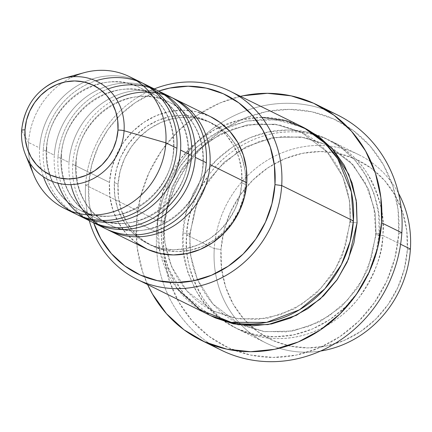 <?xml version="1.0" encoding="UTF-8"?>
<svg xmlns="http://www.w3.org/2000/svg" width="432" height="432" viewBox="0 0 432 432"><rect width="100%" height="100%" fill="white"/><g stroke="black" fill="none" stroke-linecap="round" stroke-linejoin="round"><path stroke-width="0.32" stroke-dasharray="2.16 1.62" d="M65.858 77.733A54.821 50.463 -63.7 0 0 21.627 130.502A54.821 50.463 116.3 0 1 63.104 78.403M75.773 163.372A68.213 62.791 -63.7 0 0 114.264 226.859A68.213 62.791 -63.7 0 0 203.256 163.685A68.213 62.791 116.3 0 1 114.264 226.859A68.213 62.791 116.3 0 1 75.773 163.372A68.213 62.791 116.3 0 1 164.759 100.197A68.213 62.791 116.3 0 1 203.256 163.685A68.213 62.791 -63.7 0 0 164.759 100.197A68.213 62.791 -63.7 0 0 75.773 163.372M61.063 156.114A68.213 62.791 -63.7 0 0 99.56 219.596A68.213 62.791 -63.7 0 0 188.546 156.427A68.213 62.791 116.3 0 1 99.56 219.596A68.213 62.791 116.3 0 1 61.063 156.114A68.213 62.791 116.3 0 1 150.05 92.939A68.213 62.791 116.3 0 1 188.546 156.427A68.213 62.791 -63.7 0 0 150.05 92.939A68.213 62.791 -63.7 0 0 61.063 156.114M46.354 148.851A68.213 62.791 -63.7 0 0 84.85 212.339A68.213 62.791 -63.7 0 0 173.837 149.164A68.213 62.791 116.3 0 1 84.85 212.339A68.213 62.791 116.3 0 1 46.354 148.851A68.213 62.791 116.3 0 1 135.346 85.682A68.213 62.791 116.3 0 1 173.837 149.164A68.213 62.791 -63.7 0 0 135.346 85.682A68.213 62.791 -63.7 0 0 46.354 148.851M410.4 249.064L407.333 249.961A99.7 91.773 -63.7 0 0 335.902 152.939A99.7 91.773 -63.7 0 0 221.011 249.507L214.272 248.584A104.944 96.601 116.3 0 1 291.173 149.564A104.944 96.601 116.3 0 1 398.498 193.244A104.944 96.601 -63.7 0 0 358.781 154.721A104.944 96.601 -63.7 0 0 214.272 248.584L186.694 234.976A5.249 0.842 -176.3 0 0 190.091 234.419A5.249 0.842 -176.3 0 0 189.756 234.079L190.571 255.193L197.305 279.342L212.841 303.907L238.793 323.708L264.859 331.69L293.036 331.015L319.615 321.872L341.615 306.461L357.707 287.815L368.086 268.607L376.078 234.538A5.249 0.842 -176.3 0 0 382.822 235.456C382.968 253.422 375.095 274.082 359.197 297.427C342.716 319.588 311.337 339.071 278.073 338.58C244.755 338.904 215.908 319.275 202.295 297.038C189.421 273.623 184.221 252.936 186.694 234.976A104.944 96.601 116.3 0 1 331.204 141.107A104.944 96.601 116.3 0 1 382.822 235.456L400.599 244.231L382.822 235.456A104.944 96.601 116.3 0 1 238.307 329.319A104.944 96.601 116.3 0 1 186.694 234.976L214.272 248.584A104.944 96.601 -63.7 0 0 265.885 342.932A104.944 96.601 -63.7 0 0 320.625 351.027A104.944 96.601 116.3 0 1 214.272 248.584L221.011 249.507L224.041 230.353L230.531 211.945L240.241 194.989L252.79 180.139L267.694 167.962L284.391 158.927L302.227 153.382L320.522 151.54L338.575 153.468L355.693 159.1L371.212 168.215L384.539 180.457L395.161 195.367L402.673 212.366L406.782 230.801L407.333 249.961L404.309 269.114L397.813 287.523L388.109 304.479L375.559 319.329L360.65 331.506L343.958 340.54L326.122 346.086L307.822 347.927L289.769 346L272.657 340.367L257.137 331.252L243.81 319.005L233.183 304.096L225.671 287.102L221.562 268.666L221.011 249.507A99.7 91.773 -63.7 0 0 250.555 325.852A99.7 91.773 -63.7 0 0 348.516 338.477A99.7 91.773 -63.7 0 0 407.333 249.961L410.4 249.064M301.79 126.587A104.944 96.601 -63.7 0 0 157.275 220.455A5.249 0.842 3.7 0 1 164.02 221.373L172.012 187.304L182.39 168.097L198.482 149.45L220.482 134.039L247.061 124.897L275.238 124.222L301.304 132.203L327.256 152.005L342.792 176.569L349.526 200.718L350.341 221.832A5.249 0.842 -176.3 0 0 357.08 222.75A5.249 0.842 3.7 0 1 350.341 221.832L349.526 200.718L342.792 176.569L327.256 152.005L301.304 132.203L275.238 124.222L247.061 124.897L220.482 134.039L198.482 149.45L182.39 168.097L172.012 187.304L164.02 221.373A5.249 0.842 3.7 0 1 164.349 221.713A5.249 0.842 3.7 0 1 160.952 222.269L161.53 242.438L165.861 261.846L173.767 279.736L184.95 295.429L198.979 308.318L210.73 315.684L184.334 294.727L168.583 269.168L161.762 244.156L160.952 222.269A5.249 0.842 -176.3 0 0 164.349 221.713A5.249 0.842 -176.3 0 0 164.02 221.373L164.83 242.487L171.563 266.636L187.105 291.2L213.052 311.008L239.117 318.983L267.295 318.314L293.873 309.172L315.873 293.755L331.965 275.108L342.344 255.901L350.341 221.832A5.249 0.842 3.7 0 1 350.012 221.492A5.249 0.842 3.7 0 1 353.403 220.936A5.249 0.842 -176.3 0 0 350.012 221.492A5.249 0.842 -176.3 0 0 350.341 221.832L342.344 255.901L331.965 275.108L315.873 293.755L293.873 309.172L267.295 318.314L239.117 318.983L213.052 311.008L187.105 291.2L171.563 266.636L164.83 242.487L164.02 221.373A5.249 0.842 -176.3 0 0 157.275 220.455L85.574 185.063L88.636 184.172A99.7 91.773 116.3 0 1 158.674 91.066L152.015 93.593L135.319 102.627L120.415 114.804L107.865 129.654L98.161 146.61L91.665 165.019L88.636 184.172L89.186 203.332L93.647 222.809A99.7 91.773 116.3 0 1 88.636 184.172L85.574 185.063A104.944 96.601 116.3 0 1 154.289 88.9A104.944 96.601 -63.7 0 0 85.574 185.063L157.275 220.455L160.007 252.407L177.206 288.673M337.3 114.858A131.182 120.755 -63.7 0 0 156.659 232.189L163.404 233.113A125.933 115.922 -63.7 0 0 273.056 357.437A125.933 115.922 -63.7 0 0 398.758 233.69L394.934 257.882L386.732 281.135L374.468 302.551L358.619 321.311L339.79 336.69L318.703 348.106L296.168 355.109L273.056 357.437L250.258 354.996L228.636 347.884L209.034 336.371L192.197 320.9L178.778 302.071L169.29 280.6L164.101 257.315L163.404 233.113L167.227 208.921L175.43 185.668L187.688 164.246L203.542 145.487L222.372 130.108L243.459 118.692L265.988 111.688L289.1 109.361L311.904 111.802L333.526 118.913L353.128 130.426L369.965 145.897L383.384 164.727L392.872 186.197L398.061 209.482L398.758 233.69L401.825 232.794L398.758 233.69A125.933 115.922 -63.7 0 0 289.1 109.361A125.933 115.922 -63.7 0 0 163.404 233.113L156.659 232.189A131.182 120.755 116.3 0 1 326.943 110.381M189.756 234.079A5.249 0.842 -176.3 0 0 183.017 233.161C180.544 251.122 185.744 271.809 198.617 295.223C212.231 317.461 241.078 337.09 274.396 336.766C307.66 337.257 339.039 317.774 355.52 295.612C371.417 272.268 379.291 251.608 379.145 233.642A5.249 0.842 -176.3 0 0 375.748 234.198A5.249 0.842 -176.3 0 0 376.078 234.538L368.086 268.607L357.707 287.815L341.615 306.461L319.615 321.872L293.036 331.015L264.859 331.69L238.793 323.708L212.841 303.907L197.305 279.342L190.571 255.193L189.756 234.079L197.753 200.011L208.132 180.803L224.224 162.157L246.224 146.74L272.803 137.597L300.98 136.928L327.046 144.904L352.998 164.711L368.534 189.275L375.268 213.419L376.078 234.538A5.249 0.842 3.7 0 1 375.748 234.198A5.249 0.842 3.7 0 1 379.145 233.642L378.567 213.473L374.236 194.065L366.331 176.175L355.147 160.483L341.118 147.587L324.783 137.997L306.769 132.068L287.766 130.037L268.504 131.976L249.728 137.813L232.157 147.323L216.464 160.142L203.256 175.775L193.039 193.622L186.203 212.998L183.017 233.161L183.595 253.33L187.92 272.732L195.826 290.628L207.009 306.32L221.038 319.21L237.379 328.806L255.393 334.73L274.396 336.766L293.657 334.827L312.433 328.99L330.005 319.475L345.697 306.661L358.906 291.028L369.122 273.175L375.959 253.8L379.145 233.642C381.618 215.676 376.412 194.989 363.544 171.574C349.931 149.337 321.079 129.708 287.766 130.037C254.502 129.546 223.123 149.029 206.636 171.191C190.744 194.535 182.866 215.19 183.017 233.161A5.249 0.842 3.7 0 1 189.756 234.079A5.249 0.842 3.7 0 1 190.091 234.419A5.249 0.842 3.7 0 1 186.694 234.976C186.543 217.004 194.422 196.349 210.314 173.005C226.8 150.844 258.179 131.36 291.443 131.852C324.756 131.522 353.608 151.151 367.222 173.389C380.09 196.803 385.29 217.49 382.822 235.456A5.249 0.842 3.7 0 1 376.078 234.538L375.268 213.419L368.534 189.275L352.998 164.711L327.046 144.904L300.98 136.928L272.803 137.597L246.224 146.74L224.224 162.157L208.132 180.803L197.753 200.011L189.756 234.079M170.186 96.746A73.462 67.624 -63.7 0 0 69.028 162.454L57.996 157.01A73.462 67.624 116.3 0 1 157.302 90.423M210.638 116.71A73.462 67.624 -63.7 0 0 109.474 182.417L72.706 164.268A73.462 67.624 116.3 0 1 172.012 97.686M118.055 184.243L114.377 182.428A68.213 62.791 116.3 0 1 208.31 121.414A68.213 62.791 116.3 0 1 241.866 182.741L245.543 184.556A68.213 62.791 -63.7 0 0 211.988 123.228A68.213 62.791 -63.7 0 0 118.055 184.243L120.128 171.137L124.573 158.544L131.215 146.945L139.801 136.782L149.996 128.45L161.422 122.267L173.626 118.471L186.143 117.212L198.499 118.535L210.206 122.386L220.828 128.623L229.943 137.003L237.211 147.204L242.352 158.83L245.165 171.445L245.543 184.556L243.47 197.662L239.026 210.254L232.384 221.854L223.798 232.016L213.602 240.349L202.176 246.532L189.972 250.322L177.455 251.586L165.105 250.263L153.392 246.413L142.776 240.176L133.655 231.795L126.387 221.594L121.246 209.968L118.433 197.354L118.055 184.243A68.213 62.791 -63.7 0 0 151.61 245.57A68.213 62.791 -63.7 0 0 245.543 184.556L241.866 182.741A68.213 62.791 116.3 0 1 147.933 243.756A68.213 62.791 116.3 0 1 114.377 182.428L118.055 184.243M211.329 344.623A131.182 120.755 116.3 0 1 156.659 232.189L136.436 222.21A131.182 120.755 116.3 0 1 240.494 96.336L219.829 103.027L197.861 114.912L178.249 130.934L161.735 150.476L148.964 172.789L140.422 197.008L136.436 222.21L156.659 232.189A131.182 120.755 -63.7 0 0 221.184 350.125M84.164 72.673A73.462 67.624 -63.7 0 0 28.582 142.49L21.627 130.502L28.582 142.49A73.462 67.624 116.3 0 1 73.04 76.734M140.773 82.226A73.462 67.624 -63.7 0 0 39.614 147.933L28.582 142.49L39.614 147.933A73.462 67.624 -63.7 0 0 75.746 213.975M155.477 89.489A73.462 67.624 -63.7 0 0 54.319 155.196L43.292 149.747A73.462 67.624 116.3 0 1 142.592 83.165M77.598 214.855A73.462 67.624 116.3 0 1 43.292 149.747L54.319 155.196A73.462 67.624 -63.7 0 0 90.455 221.238M30.191 163.555A73.462 67.624 116.3 0 1 28.582 142.49A73.462 67.624 -63.7 0 0 33.734 174.857M147.598 284.553A131.182 120.755 116.3 0 1 136.436 222.21L137.16 247.423L142.571 271.679L147.598 284.553M160.952 222.269L164.138 202.111L170.975 182.731L181.192 164.884L194.4 149.251L210.092 136.431L227.664 126.922L246.44 121.084L265.702 119.146L284.704 121.181L303.615 127.516L276.161 119.767L246.758 121.019L219.213 130.955L196.501 147.236L179.917 166.741L169.22 186.77L160.952 222.269M261.77 117.331L237.465 120.512L214.925 129.465L195.782 142.754L180.835 158.571L163.053 191.565L157.275 220.455A104.944 96.601 -63.7 0 0 208.894 314.804M89.262 220.649A104.944 96.601 116.3 0 1 85.574 185.063A104.944 96.601 -63.7 0 0 89.262 220.649M136.096 242.649L126.274 233.626L118.444 222.642L112.914 210.119L109.885 196.533L109.474 182.417L111.71 168.302L116.494 154.742L123.644 142.247L132.889 131.301L143.878 122.332L156.173 115.673L169.317 111.586L182.801 110.23L196.101 111.65L210.487 116.635M241.866 182.741L241.488 169.63L238.675 157.016L233.534 145.39L226.265 135.189L217.15 126.808L206.528 120.571L194.821 116.721L182.466 115.398L169.949 116.656L157.745 120.452L146.324 126.635L136.123 134.968L127.537 145.125L120.895 156.73L116.451 169.322L114.377 182.428L114.755 195.539L117.569 208.148L122.71 219.78L129.978 229.981L139.099 238.361L149.715 244.598L161.428 248.449L173.777 249.772L186.295 248.508L198.499 244.717L209.925 238.534L220.12 230.202L228.706 220.039L235.348 208.44L239.792 195.847L241.866 182.741M107.017 229.376A73.462 67.624 116.3 0 1 72.706 164.268L109.474 182.417A73.462 67.624 -63.7 0 0 145.611 248.459M92.308 222.113A73.462 67.624 116.3 0 1 57.996 157.01L69.028 162.454A73.462 67.624 -63.7 0 0 105.16 228.496M135.119 79.78A73.462 67.624 -63.7 0 0 39.614 147.933M43.292 149.747A73.462 67.624 116.3 0 1 95.801 80.843M149.828 87.037A73.462 67.624 -63.7 0 0 54.319 155.196M57.996 157.01A73.462 67.624 116.3 0 1 108.032 88.954M164.538 94.295A73.462 67.624 -63.7 0 0 69.028 162.454M76.102 163.701C75.449 191.819 86.519 212.155 109.323 224.699C147.199 245.808 201.787 210.427 202.921 163.361C203.58 135.238 192.505 114.901 169.706 102.357C131.825 81.248 77.236 116.629 76.102 163.701M61.398 156.438C60.739 184.561 71.809 204.892 94.613 217.436C132.494 238.55 187.078 203.17 188.212 156.098C188.87 127.975 177.8 107.644 154.996 95.099C117.115 73.991 62.532 109.366 61.398 156.438M46.688 149.18C46.03 177.304 57.105 197.635 79.904 210.179C117.785 231.293 172.373 195.912 173.507 148.84C174.161 120.717 163.091 100.386 140.287 87.842C102.411 66.728 47.822 102.109 46.688 149.18M190.091 234.403C187.24 272.187 207.225 308.626 238.793 323.708L242.19 325.291L263.579 331.463L286.13 331.895L308.524 326.538L329.416 315.689L347.566 299.986L361.859 280.357L371.444 257.98L375.748 234.209L373.955 207.43L365.261 182.714L350.347 161.935L330.367 146.637L327.046 144.904L305.516 137.705L282.577 136.453L259.627 141.248L238.091 151.81L219.316 167.508L204.487 187.369L194.54 210.141L190.091 234.403M350.006 221.503L345.557 245.765L335.61 268.542L320.782 288.403L302.006 304.101L280.471 314.663L257.521 319.459L234.581 318.206L213.052 311.008C181.483 295.925 161.503 259.481 164.349 221.702L168.804 197.44L178.751 174.663L193.579 154.807L212.35 139.109L233.885 128.542L256.835 123.746L279.779 124.999L301.304 132.203C332.872 147.28 352.858 183.724 350.006 221.503M211.988 123.228L208.31 121.414M358.781 154.721L331.204 141.107M265.885 342.932L238.307 329.319M151.61 245.57L147.933 243.756"/><path stroke-width="0.65" d="M73.04 76.734A73.462 67.624 116.3 0 1 129.74 76.783A73.462 67.624 116.3 0 1 165.872 142.825L124.076 130.75L165.872 142.825A73.462 67.624 -63.7 0 0 84.164 72.673L63.104 78.403A54.821 50.463 116.3 0 1 124.076 130.75A54.821 50.463 116.3 0 1 81.216 183.206A54.821 50.463 116.3 0 1 25.466 154.656A54.821 50.463 116.3 0 1 21.627 130.502A5.249 0.842 3.7 0 1 21.6 130.405A5.249 0.842 3.7 0 1 24.997 129.838A49.75 45.797 116.3 0 1 74.655 80.951A49.75 45.797 116.3 0 1 117.979 130.07A5.249 0.842 3.7 0 1 124.076 130.75A54.821 50.463 -63.7 0 0 65.858 77.733M116.3 98.923A73.462 67.624 116.3 0 1 209.995 164.603A73.462 67.624 116.3 0 1 107.017 229.376A73.462 67.624 116.3 0 0 108.837 230.31A73.462 67.624 116.3 0 0 209.995 164.603L246.769 182.752A73.462 67.624 -63.7 0 0 210.638 116.71L173.864 98.561A73.462 67.624 116.3 0 1 209.995 164.603L246.769 182.752L244.534 196.862L239.749 210.427L232.6 222.923L223.355 233.863L212.371 242.838L200.07 249.496L186.926 253.584L173.443 254.939L160.142 253.514L147.528 249.367L136.096 242.649M70.891 184.599A73.462 67.624 -63.7 0 0 143.683 234.128A73.462 67.624 -63.7 0 0 206.318 162.788A73.462 67.624 -63.7 0 0 170.186 96.746L159.154 91.303A73.462 67.624 116.3 0 1 195.291 157.345A73.462 67.624 116.3 0 1 92.308 222.113A73.462 67.624 116.3 0 0 94.133 223.052A73.462 67.624 116.3 0 0 195.291 157.345L206.318 162.788L195.291 157.345A73.462 67.624 116.3 0 0 108.032 88.954M57.856 183.19A73.462 67.624 -63.7 0 0 131.922 226.33A73.462 67.624 -63.7 0 0 191.614 155.531A73.462 67.624 -63.7 0 0 155.477 89.489L144.45 84.04A73.462 67.624 116.3 0 1 180.581 150.088A73.462 67.624 116.3 0 1 77.598 214.855A73.462 67.624 116.3 0 0 79.423 215.795A73.462 67.624 116.3 0 0 180.581 150.088L191.614 155.531L180.581 150.088A73.462 67.624 116.3 0 0 95.801 80.843M43.448 176.828A73.462 67.624 -63.7 0 0 117.671 218.97A73.462 67.624 -63.7 0 0 176.904 148.273A73.462 67.624 -63.7 0 0 140.773 82.226L129.74 76.783M398.498 193.244A104.944 96.601 116.3 0 1 410.4 249.064A104.944 96.601 -63.7 0 0 398.498 193.244M177.206 288.673L199.989 309.749L231.293 322.364L266.63 322.375L299.489 309.798L324.896 288.77L341.372 264.643L350.147 241.375L353.403 220.936L281.702 185.549L274.963 184.626A99.7 91.773 116.3 0 1 194.281 280.643A99.7 91.773 116.3 0 1 93.647 222.809L100.813 238.761L111.434 253.67L124.762 265.918L140.281 275.033L157.394 280.665L175.451 282.593L193.747 280.751L211.583 275.206L228.28 266.171L243.184 253.994L255.733 239.144L265.437 222.188L271.933 203.78L274.963 184.626L274.412 165.467L270.297 147.031L262.791 130.032L252.164 115.128L238.837 102.881L223.317 93.766L206.204 88.133L188.147 86.206L169.852 88.047L158.674 91.066A99.7 91.773 116.3 0 1 274.963 184.626L281.702 185.549A104.944 96.601 -63.7 0 0 154.289 88.9A104.944 96.601 116.3 0 1 230.083 91.201A104.944 96.601 116.3 0 1 281.702 185.549L353.403 220.936A104.944 96.601 -63.7 0 0 301.79 126.587L230.083 91.201M326.943 110.381A131.182 120.755 116.3 0 1 401.825 232.794A131.182 120.755 -63.7 0 0 337.3 114.858L317.077 104.879A131.182 120.755 116.3 0 1 381.596 222.809L401.825 232.794L381.596 222.809A131.182 120.755 116.3 0 1 200.961 340.146A131.182 120.755 116.3 0 1 147.598 284.553L152.453 294.041L166.433 313.659L183.967 329.773L204.39 341.766L226.908 349.175L250.663 351.713L274.736 349.294L298.21 341.993L320.171 330.107L339.79 314.086L356.297 294.543L369.068 272.23L377.611 248.011L381.596 222.809L380.873 197.597L375.467 173.345L365.58 150.979L351.605 131.36L334.066 115.247L313.648 103.253L291.125 95.845L267.37 93.307L243.297 95.731L240.494 96.336A131.182 120.755 116.3 0 1 317.077 104.879M357.08 222.75L348.516 258.979L337.36 279.391L320.063 299.133L296.449 315.295L268.045 324.594L238.14 324.74L210.74 315.689L215.314 317.914L233.329 323.843L252.331 325.874L271.593 323.935L290.369 318.098L307.94 308.588L323.633 295.769L336.841 280.136L347.058 262.289L353.894 242.914L357.08 222.75L356.503 202.581L352.177 183.179L344.272 165.283L333.088 149.591L319.059 136.701L303.615 127.516L331.852 148.219L348.813 174.366L356.179 200.183L357.08 222.75M157.302 90.423A73.462 67.624 116.3 0 1 159.154 91.303M172.012 97.686A73.462 67.624 116.3 0 1 173.864 98.561M400.599 244.231L410.4 249.064L400.599 244.231M63.104 78.403C38.615 86.719 24.781 104.053 21.6 130.41A5.249 0.842 -176.3 0 0 21.627 130.502A54.821 50.463 -63.7 0 0 28.598 161.001A54.821 50.463 -63.7 0 0 84.65 182.245A54.821 50.463 -63.7 0 0 124.076 130.75A5.249 0.842 -176.3 0 0 117.979 130.07A49.75 45.797 116.3 0 1 68.321 178.956A49.75 45.797 116.3 0 1 24.997 129.838L26.509 120.285L29.749 111.094L34.592 102.638L40.856 95.224L48.292 89.149L56.624 84.64L65.524 81.869L74.655 80.951L83.668 81.918L92.205 84.726L99.949 89.273L106.601 95.386L111.904 102.827L115.652 111.305L117.704 120.506L117.979 130.07L116.467 139.628L113.227 148.813L108.383 157.275L102.119 164.684L94.684 170.759L86.351 175.268L77.447 178.038L68.321 178.956L59.308 177.989L50.771 175.181L43.022 170.635L36.374 164.522L31.072 157.081L27.324 148.603L25.272 139.401L24.997 129.838A5.249 0.842 -176.3 0 0 21.6 130.405C21.071 138.899 22.361 146.977 25.466 154.656L33.734 174.857A73.462 67.624 -63.7 0 0 108.443 213.116A73.462 67.624 -63.7 0 0 165.872 142.825L176.904 148.273L165.872 142.825A73.462 67.624 116.3 0 1 64.714 208.532A73.462 67.624 116.3 0 1 30.191 163.555M142.592 83.165A73.462 67.624 116.3 0 1 144.45 84.04M79.423 215.795L90.455 221.238A73.462 67.624 -63.7 0 0 191.614 155.531A73.462 67.624 -63.7 0 0 149.828 87.037M64.714 208.532L75.746 213.975A73.462 67.624 -63.7 0 0 176.904 148.273A73.462 67.624 -63.7 0 0 135.119 79.78M320.625 351.027A104.944 96.601 -63.7 0 0 410.4 249.064A104.944 96.601 116.3 0 1 320.625 351.027M200.961 340.146L221.184 350.125A131.182 120.755 -63.7 0 0 401.825 232.794A131.182 120.755 116.3 0 1 211.329 344.623M137.192 279.412A104.944 96.601 116.3 0 1 89.262 220.649A104.944 96.601 -63.7 0 0 194.195 287.123A104.944 96.601 -63.7 0 0 281.702 185.549A104.944 96.601 116.3 0 1 137.192 279.412L208.894 314.804A104.944 96.601 -63.7 0 0 353.403 220.936L351.346 191.943L337.748 158.787L324.761 142.879L307.233 129.519L285.752 120.517L261.77 117.331M210.487 116.635L220.153 122.515L229.97 131.539L237.8 142.528L243.335 155.05L246.364 168.631L246.769 182.752A73.462 67.624 -63.7 0 1 145.611 248.459L108.837 230.31M94.133 223.052L105.16 228.496A73.462 67.624 -63.7 0 0 206.318 162.788A73.462 67.624 -63.7 0 0 164.538 94.295"/></g></svg>
